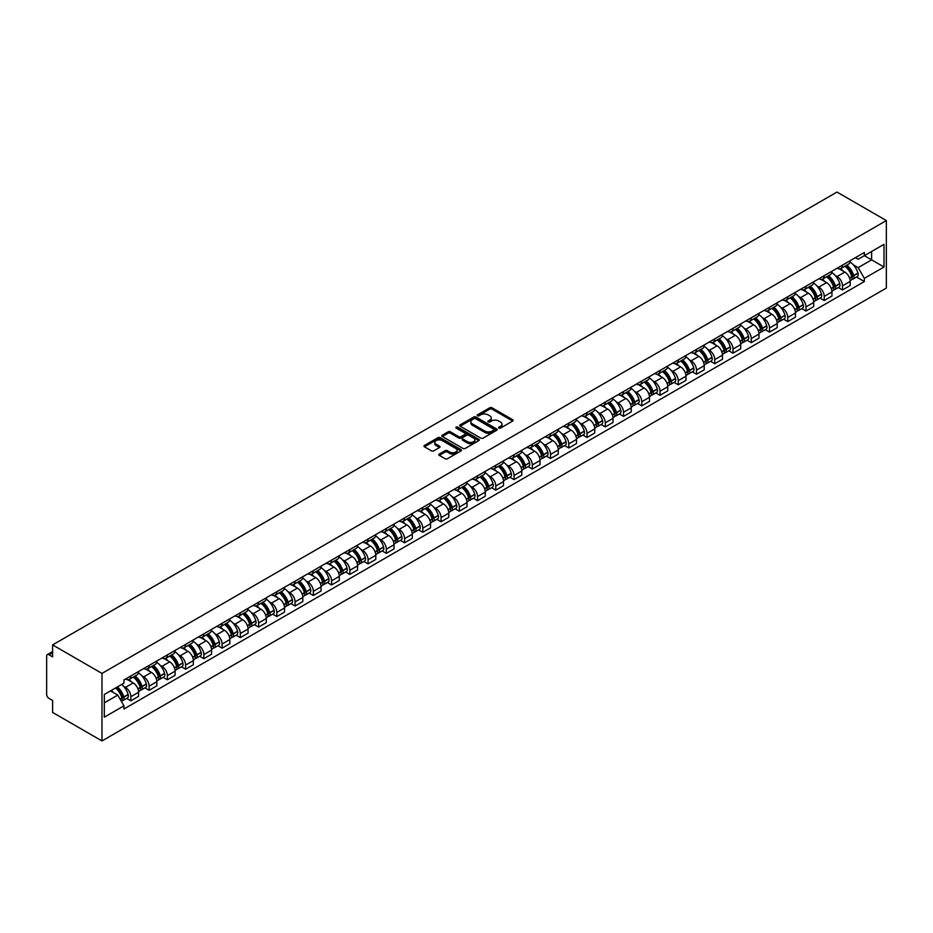 <?xml version="1.0" encoding="UTF-8"?>
<svg xmlns="http://www.w3.org/2000/svg" width="933" height="933" viewBox="0 0 933 933"><rect width="100%" height="100%" fill="white"/><g stroke="black" fill="none" stroke-linecap="round" stroke-linejoin="round"><path stroke-width="1.4" d="M498.875 428.095A1.131 0.653 0 0 0 500.485 428.095L512.683 421.051A1.621 0.933 0 0 0 513.15 420.386A1.621 0.933 0 0 0 512.683 419.722L492.018 407.791A1.621 0.933 0 0 0 489.72 407.791L477.521 414.835A1.131 0.653 0 0 0 479.13 415.768L480.705 414.858A5.201 2.997 0 0 1 488.052 414.858L489.778 415.85A5.201 2.997 0 0 1 491.294 417.972A5.201 2.997 0 0 1 489.778 420.095L488.192 421.005A1.131 0.653 0 0 0 489.802 421.926L491.388 421.016A5.201 2.997 0 0 1 498.735 421.016L500.45 422.008A5.201 2.997 0 0 1 501.977 424.13A5.201 2.997 0 0 1 500.45 426.253L498.875 427.162A1.131 0.653 0 0 0 498.875 428.095L498.875 427.162M439.315 454.056A1.621 0.933 0 0 0 438.837 454.721A1.621 0.933 0 0 0 439.315 455.386L445.111 458.733A1.621 0.933 0 0 0 447.408 458.733L460.96 450.919A1.621 0.933 0 0 0 461.438 450.254A1.621 0.933 0 0 0 460.96 449.589L440.294 437.659A1.621 0.933 0 0 0 437.997 437.659L424.445 445.473A1.621 0.933 0 0 0 423.979 446.137A1.621 0.933 0 0 0 424.445 446.802L431.454 450.849A1.621 0.933 0 0 0 433.752 450.849L439.548 447.502A1.621 0.933 0 0 0 440.026 446.837A1.621 0.933 0 0 0 439.548 446.172L436.073 444.166A4.338 2.507 0 0 1 434.801 442.394A4.338 2.507 0 0 1 437.484 440.084A4.338 2.507 0 0 1 442.219 440.621L455.817 448.481A4.338 2.507 0 0 1 457.088 450.254A4.338 2.507 0 0 1 454.406 452.563A4.338 2.507 0 0 1 449.683 452.027L447.408 450.709A1.621 0.933 0 0 0 445.111 450.709L439.315 454.056L439.315 455.386M101.977 673.416L52.61 644.913L836.994 192.058L886.35 220.561L101.977 673.416L101.977 740.942L886.35 288.087L886.35 220.561M480.822 438.125A1.621 0.933 0 0 0 483.119 438.125L496.659 430.3A1.621 0.933 0 0 0 497.137 429.635A1.621 0.933 0 0 0 496.659 428.97L475.993 417.039A1.621 0.933 0 0 0 473.707 417.039L460.156 424.865A1.621 0.933 0 0 0 459.677 425.53A1.621 0.933 0 0 0 460.156 426.194L480.822 438.125M456.645 428.34A1.131 0.653 0 0 1 457.8 428.504L478.792 440.621L465.264 448.423A1.621 0.933 0 0 1 462.966 448.423L442.3 436.492L442.3 435.175A1.621 0.933 0 0 0 441.822 435.828A1.621 0.933 0 0 0 442.3 436.492M442.3 435.175L448.097 431.827A1.621 0.933 0 0 1 450.394 431.827L458.779 436.667A1.621 0.933 0 0 0 461.077 436.667L464.914 434.44A1.621 0.933 0 0 0 465.392 433.775A1.621 0.933 0 0 0 464.914 433.11L456.19 428.084A1.131 0.653 0 0 1 457.8 427.151L478.816 439.28A1.621 0.933 0 0 1 479.282 439.944A1.621 0.933 0 0 1 478.816 440.609L478.816 439.28M52.61 644.913L52.61 656.867L48.994 654.768A3.312 1.913 -120 0 0 47.338 654.604A3.312 1.913 -120 0 0 46.65 656.121L46.65 694.35A3.312 1.913 -120 0 0 48.994 698.397L52.61 700.496L52.61 712.439L101.977 740.942M842.487 265.124A7.604 4.397 60 0 1 840.913 268.541L848.633 264.086A7.604 4.397 -120 0 0 850.208 260.669M835.163 275.41L837.111 276.541A7.604 4.397 60 0 1 842.487 285.86L850.208 281.404A7.604 4.397 -120 0 0 844.832 272.086L839.303 268.891M850.208 281.404L850.208 285.521L842.487 289.976L838.3 287.562M840.913 268.541A7.604 4.397 60 0 1 837.169 268.203M842.487 285.86L842.487 289.976M824.236 275.667A7.604 4.397 60 0 1 822.661 279.072L830.382 274.617A7.604 4.397 -120 0 0 831.956 271.2M820.06 298.094L824.236 300.508L831.956 296.053L831.956 291.936A7.604 4.397 -120 0 0 826.58 282.617L821.052 279.422M822.661 279.072A7.604 4.397 60 0 1 818.917 278.734M816.911 285.953L818.859 287.072A7.604 4.397 60 0 1 824.236 296.391L824.236 300.508M805.995 286.198A7.604 4.397 60 0 1 804.421 289.615L812.142 285.16A7.604 4.397 -120 0 0 813.716 281.743M801.809 308.625L805.995 311.051L813.716 306.595L813.716 302.467A7.604 4.397 -120 0 0 808.328 293.149L802.812 289.965M804.421 289.615A7.604 4.397 60 0 1 800.677 289.265M798.671 296.484L800.619 297.604A7.604 4.397 60 0 1 805.995 306.922L805.995 311.051M787.744 296.729A7.604 4.397 60 0 1 786.169 300.146L793.89 295.691A7.604 4.397 -120 0 0 795.464 292.274M783.557 319.168L787.744 321.582L795.464 317.127L795.464 313.01A7.604 4.397 -120 0 0 790.088 303.691L784.56 300.496M786.169 300.146A7.604 4.397 60 0 1 782.425 299.808M780.42 307.015L782.367 308.147A7.604 4.397 60 0 1 787.744 317.465L787.744 321.582M769.503 307.26A7.604 4.397 60 0 1 767.929 310.677L775.65 306.222A7.604 4.397 -120 0 0 777.224 302.805M765.317 329.699L769.503 332.113L777.224 327.658L777.224 323.541A7.604 4.397 -120 0 0 771.836 314.223L766.32 311.027M767.929 310.677A7.604 4.397 60 0 1 764.174 310.339M762.179 317.558L764.115 318.678A7.604 4.397 60 0 1 769.503 327.996L769.503 332.113M751.252 317.803A7.604 4.397 60 0 1 749.677 321.22L757.398 316.754A7.604 4.397 -120 0 0 758.972 313.348M747.065 340.23L751.252 342.656L758.972 338.189L758.972 334.072A7.604 4.397 -120 0 0 753.596 324.754L748.068 321.57M749.677 321.22A7.604 4.397 60 0 1 745.933 320.87M743.928 328.089L745.875 329.209A7.604 4.397 60 0 1 751.252 338.527L751.252 342.656M733.011 328.334A7.604 4.397 60 0 1 731.437 331.751L739.146 327.296A7.604 4.397 -120 0 0 740.732 323.879M728.825 350.773L733.011 353.187L740.732 348.732L740.732 344.604A7.604 4.397 -120 0 0 735.344 335.285L729.816 332.101M731.437 331.751A7.604 4.397 60 0 1 727.682 331.402M725.676 338.621L727.623 339.752A7.604 4.397 60 0 1 733.011 349.07L733.011 353.187M714.76 338.866A7.604 4.397 60 0 1 713.185 342.283L720.906 337.828A7.604 4.397 -120 0 0 722.48 334.411M710.573 361.304L714.76 363.718L722.48 359.263L722.48 355.146A7.604 4.397 -120 0 0 717.104 345.828L711.576 342.633M713.185 342.283A7.604 4.397 60 0 1 709.442 341.945M707.436 349.152L709.383 350.283A7.604 4.397 60 0 1 714.76 359.602L714.76 363.718M696.508 349.409A7.604 4.397 60 0 1 694.933 352.814L702.654 348.359A7.604 4.397 -120 0 0 704.228 344.942M692.333 371.835L696.519 374.25L704.228 369.795L704.228 365.678A7.604 4.397 -120 0 0 698.852 356.359L693.324 353.164M694.933 352.814A7.604 4.397 60 0 1 691.19 352.476M689.184 359.695L691.131 360.814A7.604 4.397 60 0 1 696.519 370.133L696.519 374.25M678.268 359.94A7.604 4.397 60 0 1 676.693 363.357L684.414 358.902A7.604 4.397 -120 0 0 685.988 355.485M674.081 382.367L678.268 384.793L685.988 380.337L685.988 376.209A7.604 4.397 -120 0 0 680.612 366.891L675.084 363.707M676.693 363.357A7.604 4.397 60 0 1 672.95 363.007M670.944 370.226L672.891 371.346A7.604 4.397 60 0 1 678.268 380.664L678.268 384.793M660.016 370.471A7.604 4.397 60 0 1 658.441 373.888L666.162 369.433A7.604 4.397 -120 0 0 667.736 366.016M655.829 392.91L660.016 395.324L667.736 390.869L667.736 386.752A7.604 4.397 -120 0 0 662.36 377.433L656.832 374.238M658.441 373.888A7.604 4.397 60 0 1 654.698 373.55M652.692 380.757L654.639 381.889A7.604 4.397 60 0 1 660.016 391.207L660.016 395.324M641.776 381.002A7.604 4.397 60 0 1 640.201 384.419L647.922 379.964A7.604 4.397 -120 0 0 649.496 376.547M637.589 403.441L641.776 405.855L649.496 401.4L649.496 397.283A7.604 4.397 -120 0 0 644.108 387.965L638.592 384.769M640.201 384.419A7.604 4.397 60 0 1 636.458 384.081M634.452 391.3L636.388 392.42A7.604 4.397 60 0 1 641.776 401.738L641.776 405.855M623.524 391.545A7.604 4.397 60 0 1 621.949 394.962L629.67 390.495A7.604 4.397 -120 0 0 631.244 387.09M619.337 413.972L623.524 416.398L631.244 411.931L631.244 407.814A7.604 4.397 -120 0 0 625.868 398.496L620.34 395.312M621.949 394.962A7.604 4.397 60 0 1 618.206 394.612M616.2 401.831L618.147 402.951A7.604 4.397 60 0 1 623.524 412.269L623.524 416.398M605.284 402.076A7.604 4.397 60 0 1 603.709 405.493L611.43 401.038A7.604 4.397 -120 0 0 613.004 397.621M601.097 424.515L605.284 426.929L613.004 422.474L613.004 418.357A7.604 4.397 -120 0 0 607.616 409.027L602.1 405.843M603.709 405.493A7.604 4.397 60 0 1 599.954 405.144M597.948 412.363L599.896 413.494A7.604 4.397 60 0 1 605.284 422.812L605.284 426.929M587.032 412.608A7.604 4.397 60 0 1 585.457 416.025L593.178 411.57A7.604 4.397 -120 0 0 594.753 408.153M582.845 435.046L587.032 437.46L594.753 433.005L594.753 428.888A7.604 4.397 -120 0 0 589.376 419.57L583.848 416.375M585.457 416.025A7.604 4.397 60 0 1 581.714 415.686M579.708 422.906L581.656 424.025A7.604 4.397 60 0 1 587.032 433.344L587.032 437.46M568.792 423.15A7.604 4.397 60 0 1 567.206 426.556L574.926 422.101A7.604 4.397 -120 0 0 576.501 418.684M564.605 445.577L568.792 447.992L576.512 443.537L576.512 439.42A7.604 4.397 -120 0 0 571.124 430.101L565.596 426.906M567.206 426.556A7.604 4.397 60 0 1 563.462 426.218M561.456 433.437L563.404 434.556A7.604 4.397 60 0 1 568.792 443.875L568.792 447.992M550.54 433.682A7.604 4.397 60 0 1 548.966 437.099L556.686 432.644A7.604 4.397 -120 0 0 558.261 429.227M546.353 456.12L550.54 458.535L558.261 454.079L558.261 449.951A7.604 4.397 -120 0 0 552.884 440.633L547.356 437.449M548.966 437.099A7.604 4.397 60 0 1 545.222 436.749M543.216 443.968L545.164 445.088A7.604 4.397 60 0 1 550.54 454.418L550.54 458.535M532.288 444.213A7.604 4.397 60 0 1 530.714 447.63L538.434 443.175A7.604 4.397 -120 0 0 540.009 439.758M528.101 466.652L532.288 469.066L540.009 464.611L540.009 460.494A7.604 4.397 -120 0 0 534.632 451.175L529.104 447.98M530.714 447.63A7.604 4.397 60 0 1 526.97 447.292M524.964 454.499L526.912 455.631A7.604 4.397 60 0 1 532.288 464.949L532.288 469.066M514.048 454.744A7.604 4.397 60 0 1 512.474 458.161L520.194 453.706A7.604 4.397 -120 0 0 521.769 450.289M509.861 477.183L514.048 479.597L521.769 475.142L521.769 471.025A7.604 4.397 -120 0 0 516.381 461.707L510.864 458.511M512.474 458.161A7.604 4.397 60 0 1 508.73 457.823M506.724 465.042L508.672 466.162A7.604 4.397 60 0 1 514.048 475.48L514.048 479.597M495.796 465.287A7.604 4.397 60 0 1 494.222 468.704L501.942 464.237A7.604 4.397 -120 0 0 503.517 460.832M491.609 487.714L495.796 490.14L503.517 485.673L503.517 481.556A7.604 4.397 -120 0 0 498.14 472.238L492.612 469.054M494.222 468.704A7.604 4.397 60 0 1 490.478 468.354M488.472 475.573L490.42 476.693A7.604 4.397 60 0 1 495.796 486.011L495.796 490.14M477.556 475.818A7.604 4.397 60 0 1 475.982 479.235L483.702 474.78A7.604 4.397 -120 0 0 485.277 471.363M473.369 498.257L477.556 500.671L485.277 496.216L485.277 492.099A7.604 4.397 -120 0 0 479.889 482.769L474.372 479.585M475.982 479.235A7.604 4.397 60 0 1 472.226 478.886M470.232 486.105L472.168 487.236A7.604 4.397 60 0 1 477.556 496.554L477.556 500.671M459.304 486.35A7.604 4.397 60 0 1 457.73 489.767L465.45 485.312A7.604 4.397 -120 0 0 467.025 481.894M455.117 508.788L459.304 511.202L467.025 506.747L467.025 502.63A7.604 4.397 -120 0 0 461.648 493.312L456.12 490.117M457.73 489.767A7.604 4.397 60 0 1 453.986 489.428M451.98 496.648L453.928 497.767A7.604 4.397 60 0 1 459.304 507.086L459.304 511.202M441.064 496.892A7.604 4.397 60 0 1 439.49 500.31L447.199 495.843A7.604 4.397 -120 0 0 448.785 492.426M436.877 519.319L441.064 521.745L448.785 517.279L448.785 513.162A7.604 4.397 -120 0 0 443.397 503.843L437.869 500.659M439.49 500.31A7.604 4.397 60 0 1 435.734 499.96M433.728 507.179L435.676 508.298A7.604 4.397 60 0 1 441.064 517.617L441.064 521.745M422.812 507.424A7.604 4.397 60 0 1 421.238 510.841L428.958 506.386A7.604 4.397 -120 0 0 430.533 502.969M418.625 529.862L422.812 532.276L430.533 527.821L430.533 523.693A7.604 4.397 -120 0 0 425.156 514.375L419.628 511.191M421.238 510.841A7.604 4.397 60 0 1 417.494 510.491M415.488 517.71L417.436 518.841A7.604 4.397 60 0 1 422.812 528.16L422.812 532.276M404.56 517.955A7.604 4.397 60 0 1 402.986 521.372L410.707 516.917A7.604 4.397 -120 0 0 412.281 513.5M400.385 540.394L404.572 542.808L412.281 538.353L412.281 534.236A7.604 4.397 -120 0 0 406.905 524.917L401.377 521.722M402.986 521.372A7.604 4.397 60 0 1 399.242 521.034M397.236 528.241L399.184 529.373A7.604 4.397 60 0 1 404.572 538.691L404.572 542.808M386.32 528.498A7.604 4.397 60 0 1 384.746 531.903L392.466 527.448A7.604 4.397 -120 0 0 394.041 524.031M382.133 550.925L386.32 553.339L394.041 548.884L394.041 544.767A7.604 4.397 -120 0 0 388.664 535.449L383.136 532.253M384.746 531.903A7.604 4.397 60 0 1 381.002 531.565M378.996 538.784L380.944 539.904A7.604 4.397 60 0 1 386.32 549.222L386.32 553.339M368.069 539.029A7.604 4.397 60 0 1 366.494 542.446L374.215 537.991A7.604 4.397 -120 0 0 375.789 534.574M363.882 561.456L368.069 563.882L375.789 559.427L375.789 555.298A7.604 4.397 -120 0 0 370.413 545.98L364.885 542.796M366.494 542.446A7.604 4.397 60 0 1 362.75 542.096M360.744 549.315L362.692 550.435A7.604 4.397 60 0 1 368.069 559.753L368.069 563.882M349.828 549.56A7.604 4.397 60 0 1 348.254 552.977L355.974 548.522A7.604 4.397 -120 0 0 357.549 545.105M345.642 571.999L349.828 574.413L357.549 569.958L357.549 565.841A7.604 4.397 -120 0 0 352.161 556.523L346.644 553.327M348.254 552.977A7.604 4.397 60 0 1 344.51 552.639M342.504 559.847L344.44 560.978A7.604 4.397 60 0 1 349.828 570.296L349.828 574.413M331.577 560.092A7.604 4.397 60 0 1 330.002 563.509L337.723 559.054A7.604 4.397 -120 0 0 339.297 555.636M327.39 582.53L331.577 584.944L339.297 580.489L339.297 576.372A7.604 4.397 -120 0 0 333.921 567.054L328.393 563.859M330.002 563.509A7.604 4.397 60 0 1 326.258 563.17M324.252 570.39L326.2 571.509A7.604 4.397 60 0 1 331.577 580.827L331.577 584.944M313.336 570.634A7.604 4.397 60 0 1 311.762 574.052L319.471 569.585A7.604 4.397 -120 0 0 321.057 566.179M309.15 593.061L313.336 595.487L321.057 591.021L321.057 586.904A7.604 4.397 -120 0 0 315.669 577.585L310.141 574.401M311.762 574.052A7.604 4.397 60 0 1 308.007 573.702M306.001 580.921L307.948 582.04A7.604 4.397 60 0 1 313.336 591.359L313.336 595.487M295.085 581.166A7.604 4.397 60 0 1 293.51 584.583L301.231 580.128A7.604 4.397 -120 0 0 302.805 576.711M290.898 603.604L295.085 606.018L302.805 601.563L302.805 597.435A7.604 4.397 -120 0 0 297.429 588.117L291.901 584.933M293.51 584.583A7.604 4.397 60 0 1 289.766 584.233M287.761 591.452L289.708 592.583A7.604 4.397 60 0 1 295.085 601.902L295.085 606.018M276.844 591.697A7.604 4.397 60 0 1 275.258 595.114L282.979 590.659A7.604 4.397 -120 0 0 284.553 587.242M272.658 614.136L276.844 616.55L284.553 612.095L284.553 607.978A7.604 4.397 -120 0 0 279.177 598.659L273.649 595.464M275.258 595.114A7.604 4.397 60 0 1 271.515 594.776M269.509 601.983L271.456 603.115A7.604 4.397 60 0 1 276.844 612.433L276.844 616.55M258.593 602.24A7.604 4.397 60 0 1 257.018 605.645L264.739 601.19A7.604 4.397 -120 0 0 266.313 597.773M254.406 624.667L258.593 627.081L266.313 622.626L266.313 618.509A7.604 4.397 -120 0 0 260.937 609.191L255.409 605.995M257.018 605.645A7.604 4.397 60 0 1 253.275 605.307M251.269 612.526L253.216 613.646A7.604 4.397 60 0 1 258.593 622.964L258.593 627.081M240.341 612.771A7.604 4.397 60 0 1 238.766 616.188L246.487 611.733A7.604 4.397 -120 0 0 248.061 608.316M236.154 635.198L240.341 637.624L248.061 633.169L248.061 629.04A7.604 4.397 -120 0 0 242.685 619.722L237.157 616.538M238.766 616.188A7.604 4.397 60 0 1 235.023 615.838M233.017 623.057L234.964 624.177A7.604 4.397 60 0 1 240.341 633.507L240.341 637.624M222.101 623.302A7.604 4.397 60 0 1 220.526 626.719L228.247 622.264A7.604 4.397 -120 0 0 229.821 618.847M217.914 645.741L222.101 648.155L229.821 643.7L229.821 639.583A7.604 4.397 -120 0 0 224.433 630.265L218.917 627.069M220.526 626.719A7.604 4.397 60 0 1 216.783 626.381M214.777 633.589L216.724 634.72A7.604 4.397 60 0 1 222.101 644.038L222.101 648.155M203.849 633.834A7.604 4.397 60 0 1 202.274 637.251L209.995 632.796A7.604 4.397 -120 0 0 211.569 629.378M199.662 656.272L203.849 658.686L211.569 654.231L211.569 650.114A7.604 4.397 -120 0 0 206.193 640.796L200.665 637.601M202.274 637.251A7.604 4.397 60 0 1 198.531 636.912M196.525 644.132L198.472 645.251A7.604 4.397 60 0 1 203.849 654.569L203.849 658.686M185.609 644.376A7.604 4.397 60 0 1 184.034 647.794L191.755 643.327A7.604 4.397 -120 0 0 193.329 639.921M181.422 666.803L185.609 669.229L193.329 664.763L193.329 660.646A7.604 4.397 -120 0 0 187.941 651.327L182.425 648.143M184.034 647.794A7.604 4.397 60 0 1 180.279 647.444M178.285 654.663L180.221 655.782A7.604 4.397 60 0 1 185.609 665.101L185.609 669.229M167.357 654.908A7.604 4.397 60 0 1 165.782 658.325L173.503 653.87A7.604 4.397 -120 0 0 175.077 650.453M163.17 677.346L167.357 679.76L175.077 675.305L175.077 671.189A7.604 4.397 -120 0 0 169.701 661.859L164.173 658.675M165.782 658.325A7.604 4.397 60 0 1 162.039 657.975M160.033 665.194L161.98 666.325A7.604 4.397 60 0 1 167.357 675.644L167.357 679.76M149.117 665.439A7.604 4.397 60 0 1 147.531 668.856L155.251 664.401A7.604 4.397 -120 0 0 156.837 660.984M144.93 687.878L149.117 690.292L156.837 685.837L156.837 681.72A7.604 4.397 -120 0 0 151.449 672.401L145.921 669.206M147.531 668.856A7.604 4.397 60 0 1 143.787 668.518M141.781 675.737L143.729 676.857A7.604 4.397 60 0 1 149.117 686.175L149.117 690.292M130.865 675.982A7.604 4.397 60 0 1 129.29 679.387L137.011 674.932A7.604 4.397 -120 0 0 138.585 671.515M126.678 698.409L130.865 700.823L138.585 696.368L138.585 692.251A7.604 4.397 -120 0 0 133.209 682.933L127.681 679.737M129.29 679.387A7.604 4.397 60 0 1 125.547 679.049M123.541 686.268L125.488 687.388A7.604 4.397 60 0 1 130.865 696.706L130.865 700.823M855.409 257.66L858.162 259.246L884.006 244.329L871.609 251.49L871.609 259.864L858.162 267.619L853.403 264.879M104.309 702.852L117.768 695.085L123.961 705.826L104.309 717.174L104.309 694.479L123.961 683.131L123.961 679.959L864.366 252.493L864.366 255.677L884.006 267.013L864.366 278.361L858.162 267.619M884.006 244.329L884.006 267.013M123.961 705.826L123.961 708.998L864.366 281.533L864.366 278.361M117.768 695.085L110.514 690.898M856.552 277.031L864.366 281.533M499.33 428.259L500.45 427.606A5.201 2.997 0 0 0 501.977 425.483L501.977 424.13M491.294 417.972L491.294 419.325A5.201 2.997 0 0 1 489.778 421.436L488.647 422.089M512.683 419.722L512.683 421.051L492.018 409.144A1.621 0.933 0 0 0 489.72 409.144L477.976 415.931M496.659 428.97L496.659 430.3L475.993 418.392A1.621 0.933 0 0 0 473.707 418.392L460.179 426.206M493.79 430.101A1.131 0.653 0 0 0 493.79 429.168L475.655 418.695A1.131 0.653 0 0 0 474.046 418.695L472.378 419.663A5.201 2.997 0 0 0 470.862 421.786A5.201 2.997 0 0 0 472.378 423.897L484.787 431.058A5.201 2.997 0 0 0 492.134 431.058L493.79 430.101L493.79 431.454A1.131 0.653 0 0 0 494.128 430.988L494.128 429.635M470.862 421.786L470.862 423.127A5.201 2.997 0 0 0 472.378 425.25L472.378 423.897M493.79 431.454L492.134 432.411A5.201 2.997 0 0 1 484.787 432.411L472.378 425.25M442.324 436.504L448.097 433.169L448.097 431.827M465.392 433.775L465.392 435.128A1.621 0.933 0 0 1 464.914 435.793L461.077 438.009A1.621 0.933 0 0 1 458.779 438.009L450.394 433.169A1.621 0.933 0 0 0 448.097 433.169M467.468 441.682A4.338 2.507 0 0 0 472.203 442.23A4.338 2.507 0 0 0 474.885 439.909A4.338 2.507 0 0 0 473.614 438.137L468.821 435.373A1.621 0.933 0 0 0 466.523 435.373L462.675 437.589A1.621 0.933 0 0 0 462.208 438.253A1.621 0.933 0 0 0 462.675 438.918L467.468 441.682L467.468 443.035A4.338 2.507 0 0 0 472.203 443.572A4.338 2.507 0 0 0 474.885 441.262L474.885 439.909M462.208 438.253L462.208 439.606A1.621 0.933 0 0 0 462.675 440.271L462.675 438.918M467.468 443.035L462.675 440.271M457.088 450.254L457.088 451.595A4.338 2.507 0 0 1 454.406 453.916A4.338 2.507 0 0 1 449.683 453.38L447.408 452.062A1.621 0.933 0 0 0 445.111 452.062L439.338 455.397M434.801 442.394L434.801 443.746A4.338 2.507 0 0 0 436.073 445.519L436.073 444.166M439.525 447.513L436.073 445.519M460.96 449.589L460.96 450.919L440.294 439.011A1.621 0.933 0 0 0 437.997 439.011L424.468 446.814L424.445 445.473M845.356 265.975A10.426 6.018 60 0 1 845.415 265.998A10.426 6.018 60 0 1 852.272 275.352L852.33 275.573A2.029 1.166 60 0 1 852.016 277.159A2.029 1.166 60 0 1 851.969 277.183M844.901 266.232A12.572 7.254 60 0 1 851.817 276.611L851.876 276.821A4.175 2.414 60 0 1 851.211 280.11L850.173 280.705M851.934 279.177A4.175 2.414 -120 0 0 853.089 279.025A4.175 2.414 -120 0 0 853.742 275.748L853.683 275.527A12.572 7.254 -120 0 0 846.779 265.159M850.045 262.01A12.572 7.254 60 0 1 857.952 273.066L858.01 273.276A4.175 2.414 60 0 1 857.357 276.565L853.089 279.025M840.621 268.692A12.572 7.254 60 0 1 843.245 271.165M849.357 271.188L850.954 272.109M827.116 276.506A10.426 6.018 60 0 1 827.163 276.541A10.426 6.018 60 0 1 834.02 285.895L834.079 286.104A2.029 1.166 60 0 1 833.764 287.702A2.029 1.166 60 0 1 833.717 287.726M826.661 276.774A12.572 7.254 60 0 1 833.566 287.142L833.624 287.364A4.175 2.414 60 0 1 832.971 290.641L831.933 291.236M833.682 289.72A4.175 2.414 -120 0 0 834.837 289.557A4.175 2.414 -120 0 0 835.501 286.279L835.432 286.069A12.572 7.254 -120 0 0 828.527 275.69M831.804 272.541A12.572 7.254 60 0 1 839.712 283.597L839.77 283.819A4.175 2.414 60 0 1 839.105 287.096L834.837 289.557M822.37 279.224A12.572 7.254 60 0 1 824.994 281.696M831.105 281.719L832.714 282.641M808.864 287.049A10.426 6.018 60 0 1 808.923 287.072A10.426 6.018 60 0 1 815.78 296.426L815.839 296.636A2.029 1.166 60 0 1 815.512 298.233A2.029 1.166 60 0 1 815.465 298.257M808.41 287.306A12.572 7.254 60 0 1 815.314 297.674L815.384 297.895A4.175 2.414 60 0 1 814.719 301.172L813.681 301.779M815.43 300.251A4.175 2.414 -120 0 0 816.597 300.099A4.175 2.414 -120 0 0 817.25 296.811L817.191 296.601A12.572 7.254 -120 0 0 810.287 286.221M813.553 283.072A12.572 7.254 60 0 1 821.46 294.128L821.518 294.35A4.175 2.414 60 0 1 820.865 297.627L816.597 300.099M804.118 289.755A12.572 7.254 60 0 1 806.753 292.239M812.865 292.251L814.462 293.184M790.624 297.58A10.426 6.018 60 0 1 790.671 297.604A10.426 6.018 60 0 1 797.528 306.957L797.587 307.179A2.029 1.166 60 0 1 797.272 308.765A2.029 1.166 60 0 1 797.225 308.788M790.158 297.837A12.572 7.254 60 0 1 797.074 308.217L797.132 308.426A4.175 2.414 60 0 1 796.479 311.704L795.441 312.31M797.19 310.782A4.175 2.414 -120 0 0 798.345 310.631A4.175 2.414 -120 0 0 799.01 307.354L798.94 307.132A12.572 7.254 -120 0 0 792.035 296.764M795.313 293.603A12.572 7.254 60 0 1 803.208 304.671L803.278 304.881A4.175 2.414 60 0 1 802.613 308.158L798.345 310.631M785.878 300.298A12.572 7.254 60 0 1 788.502 302.77M794.613 302.782L796.211 303.715M772.372 308.112A10.426 6.018 60 0 1 772.431 308.147A10.426 6.018 60 0 1 779.277 317.5L779.347 317.71A2.029 1.166 60 0 1 779.02 319.296A2.029 1.166 60 0 1 778.973 319.331M771.918 308.38A12.572 7.254 60 0 1 778.822 318.748L778.892 318.969A4.175 2.414 60 0 1 778.227 322.247L777.189 322.841M778.938 321.325A4.175 2.414 -120 0 0 780.093 321.162A4.175 2.414 -120 0 0 780.758 317.885L780.699 317.663A12.572 7.254 -120 0 0 773.784 307.295M777.061 304.146A12.572 7.254 60 0 1 784.968 315.202L785.026 315.424A4.175 2.414 60 0 1 784.373 318.701L780.093 321.162M767.626 310.829A12.572 7.254 60 0 1 770.25 313.301M776.361 313.325L777.97 314.246M754.121 318.643A10.426 6.018 60 0 1 754.179 318.678A10.426 6.018 60 0 1 761.036 328.031L761.095 328.241A2.029 1.166 60 0 1 760.78 329.839A2.029 1.166 60 0 1 760.733 329.862M753.666 318.911A12.572 7.254 60 0 1 760.582 329.279L760.64 329.501A4.175 2.414 60 0 1 759.975 332.778L758.937 333.373M760.698 331.856A4.175 2.414 -120 0 0 761.853 331.693A4.175 2.414 -120 0 0 762.506 328.416L762.448 328.206A12.572 7.254 -120 0 0 755.543 317.826M758.821 314.678A12.572 7.254 60 0 1 766.716 325.734L766.786 325.955A4.175 2.414 60 0 1 766.121 329.232L761.853 331.693M749.386 321.36A12.572 7.254 60 0 1 752.01 323.844M758.121 323.856L759.719 324.777M735.88 329.186A10.426 6.018 60 0 1 735.927 329.209A10.426 6.018 60 0 1 742.785 338.562L742.855 338.784A2.029 1.166 60 0 1 742.528 340.37A2.029 1.166 60 0 1 742.481 340.393M735.426 329.442A12.572 7.254 60 0 1 742.33 339.822L742.388 340.032A4.175 2.414 60 0 1 741.735 343.309L740.697 343.915M742.446 342.388A4.175 2.414 -120 0 0 743.601 342.236A4.175 2.414 -120 0 0 744.266 338.959L744.207 338.737A12.572 7.254 -120 0 0 737.292 328.369M740.569 325.209A12.572 7.254 60 0 1 748.476 336.277L748.534 336.486A4.175 2.414 60 0 1 747.869 339.764L743.601 342.236M731.134 331.891A12.572 7.254 60 0 1 733.758 334.376M739.869 334.387L741.478 335.32M717.629 339.717A10.426 6.018 60 0 1 717.687 339.752A10.426 6.018 60 0 1 724.544 349.094L724.603 349.315A2.029 1.166 60 0 1 724.288 350.901A2.029 1.166 60 0 1 724.241 350.925M717.174 339.985A12.572 7.254 60 0 1 724.09 350.353L724.148 350.563A4.175 2.414 60 0 1 723.483 353.852L722.445 354.447M724.206 352.919A4.175 2.414 -120 0 0 725.361 352.767A4.175 2.414 -120 0 0 726.014 349.49L725.956 349.269A12.572 7.254 -120 0 0 719.051 338.901M722.317 335.752A12.572 7.254 60 0 1 730.224 346.808L730.282 347.018A4.175 2.414 60 0 1 729.629 350.307L725.361 352.767M712.894 342.434A12.572 7.254 60 0 1 715.518 344.907M721.629 344.93L723.227 345.851M699.388 350.248A10.426 6.018 60 0 1 699.435 350.283A10.426 6.018 60 0 1 706.293 359.637L706.351 359.846A2.029 1.166 60 0 1 706.036 361.444A2.029 1.166 60 0 1 705.989 361.468M698.934 350.516A12.572 7.254 60 0 1 705.838 360.884L705.896 361.106A4.175 2.414 60 0 1 705.243 364.383L704.205 364.978M705.954 363.462A4.175 2.414 -120 0 0 707.109 363.299A4.175 2.414 -120 0 0 707.774 360.021L707.715 359.811A12.572 7.254 -120 0 0 700.8 349.432M704.077 346.283A12.572 7.254 60 0 1 711.984 357.339L712.042 357.561A4.175 2.414 60 0 1 711.378 360.838L707.109 363.299M694.642 352.966A12.572 7.254 60 0 1 697.266 355.438M703.377 355.461L704.986 356.383M681.137 360.791A10.426 6.018 60 0 1 681.195 360.814A10.426 6.018 60 0 1 688.053 370.168L688.111 370.378A2.029 1.166 60 0 1 687.784 371.975A2.029 1.166 60 0 1 687.749 371.999M680.682 361.048A12.572 7.254 60 0 1 687.586 371.427L687.656 371.637A4.175 2.414 60 0 1 686.991 374.914L685.953 375.521M687.703 373.993A4.175 2.414 -120 0 0 688.869 373.841A4.175 2.414 -120 0 0 689.522 370.553L689.464 370.343A12.572 7.254 -120 0 0 682.559 359.963M685.825 356.814A12.572 7.254 60 0 1 693.732 367.882L693.79 368.092A4.175 2.414 60 0 1 693.137 371.369L688.869 373.841M676.39 363.497A12.572 7.254 60 0 1 679.026 365.981M685.137 365.993L686.735 366.926M662.896 371.322A10.426 6.018 60 0 1 662.943 371.346A10.426 6.018 60 0 1 669.801 380.699L669.859 380.921A2.029 1.166 60 0 1 669.544 382.507A2.029 1.166 60 0 1 669.497 382.53M662.442 371.579A12.572 7.254 60 0 1 669.346 381.959L669.404 382.168A4.175 2.414 60 0 1 668.751 385.457L667.713 386.052M669.462 384.524A4.175 2.414 -120 0 0 670.617 384.373A4.175 2.414 -120 0 0 671.282 381.096L671.212 380.874A12.572 7.254 -120 0 0 664.308 370.506M667.585 367.357A12.572 7.254 60 0 1 675.48 378.413L675.55 378.623A4.175 2.414 60 0 1 674.886 381.912L670.617 384.373M658.15 374.04A12.572 7.254 60 0 1 660.774 376.512M666.885 376.535L668.495 377.457M644.645 381.854A10.426 6.018 60 0 1 644.703 381.889A10.426 6.018 60 0 1 651.561 391.242L651.619 391.452A2.029 1.166 60 0 1 651.292 393.038A2.029 1.166 60 0 1 651.246 393.073M644.19 382.122A12.572 7.254 60 0 1 651.094 392.49L651.164 392.711A4.175 2.414 60 0 1 650.499 395.989L649.461 396.583M651.211 395.067A4.175 2.414 -120 0 0 652.377 394.904A4.175 2.414 -120 0 0 653.03 391.627L652.972 391.405A12.572 7.254 -120 0 0 646.056 381.037M649.333 377.888A12.572 7.254 60 0 1 657.24 388.944L657.298 389.166A4.175 2.414 60 0 1 656.645 392.443L652.377 394.904M639.898 384.571A12.572 7.254 60 0 1 642.522 387.043M648.645 387.067L650.243 387.988M626.393 392.385A10.426 6.018 60 0 1 626.451 392.42A10.426 6.018 60 0 1 633.309 401.773L633.367 401.983A2.029 1.166 60 0 1 633.052 403.581A2.029 1.166 60 0 1 633.006 403.604M625.938 392.653A12.572 7.254 60 0 1 632.854 403.021L632.912 403.243A4.175 2.414 60 0 1 632.247 406.52L631.209 407.126M632.971 405.598A4.175 2.414 -120 0 0 634.125 405.435A4.175 2.414 -120 0 0 634.79 402.158L634.72 401.948A12.572 7.254 -120 0 0 627.816 391.568M631.093 388.42A12.572 7.254 60 0 1 638.988 399.476L639.058 399.697A4.175 2.414 60 0 1 638.394 402.974L634.125 405.435M621.658 395.102A12.572 7.254 60 0 1 624.282 397.586M630.393 397.598L631.991 398.519M608.153 402.928A10.426 6.018 60 0 1 608.199 402.951A10.426 6.018 60 0 1 615.057 412.304L615.127 412.526A2.029 1.166 60 0 1 614.8 414.112A2.029 1.166 60 0 1 614.754 414.135M607.698 403.184A12.572 7.254 60 0 1 614.602 413.564L614.672 413.774A4.175 2.414 60 0 1 614.007 417.051L612.969 417.657M614.719 416.13A4.175 2.414 -120 0 0 615.873 415.978A4.175 2.414 -120 0 0 616.538 412.701L616.48 412.479A12.572 7.254 -120 0 0 609.564 402.111M612.841 398.951A12.572 7.254 60 0 1 620.748 410.019L620.807 410.228A4.175 2.414 60 0 1 620.142 413.506L615.873 415.978M603.406 405.633A12.572 7.254 60 0 1 606.03 408.118M612.141 408.129L613.751 409.062M589.901 413.459A10.426 6.018 60 0 1 589.959 413.494A10.426 6.018 60 0 1 596.817 422.836L596.875 423.057A2.029 1.166 60 0 1 596.56 424.643A2.029 1.166 60 0 1 596.514 424.667M589.446 413.727A12.572 7.254 60 0 1 596.362 424.095L596.42 424.317A4.175 2.414 60 0 1 595.755 427.594L594.718 428.189M596.479 426.673A4.175 2.414 -120 0 0 597.633 426.509A4.175 2.414 -120 0 0 598.286 423.232L598.228 423.011A12.572 7.254 -120 0 0 591.324 412.643M594.601 409.494A12.572 7.254 60 0 1 602.496 420.55L602.555 420.771A4.175 2.414 60 0 1 601.902 424.049L597.633 426.509M585.166 416.176A12.572 7.254 60 0 1 587.79 418.649M593.901 418.672L595.499 419.593M571.661 423.99A10.426 6.018 60 0 1 571.707 424.025A10.426 6.018 60 0 1 578.565 433.379L578.635 433.588A2.029 1.166 60 0 1 578.308 435.186A2.029 1.166 60 0 1 578.262 435.21M571.206 424.258A12.572 7.254 60 0 1 578.11 434.626L578.168 434.848A4.175 2.414 60 0 1 577.515 438.125L576.477 438.72M578.227 437.204A4.175 2.414 -120 0 0 579.381 437.041A4.175 2.414 -120 0 0 580.046 433.763L579.988 433.553A12.572 7.254 -120 0 0 573.072 423.174M576.349 420.025A12.572 7.254 60 0 1 584.256 431.081L584.315 431.303A4.175 2.414 60 0 1 583.65 434.58L579.381 437.041M566.914 426.708A12.572 7.254 60 0 1 569.538 429.192M575.649 429.203L577.259 430.125M553.409 434.533A10.426 6.018 60 0 1 553.467 434.556A10.426 6.018 60 0 1 560.325 443.91L560.383 444.131A2.029 1.166 60 0 1 560.068 445.717A2.029 1.166 60 0 1 560.022 445.741M552.954 434.79A12.572 7.254 60 0 1 559.87 445.169L559.928 445.379A4.175 2.414 60 0 1 559.264 448.656L558.226 449.263M559.975 447.735A4.175 2.414 -120 0 0 561.141 447.583A4.175 2.414 -120 0 0 561.794 444.295L561.736 444.085A12.572 7.254 -120 0 0 554.832 433.717M558.097 430.556A12.572 7.254 60 0 1 566.004 441.624L566.063 441.834A4.175 2.414 60 0 1 565.41 445.111L561.141 447.583M548.674 437.239A12.572 7.254 60 0 1 551.298 439.723M557.409 439.735L559.007 440.668M535.169 445.064A10.426 6.018 60 0 1 535.215 445.088A10.426 6.018 60 0 1 542.073 454.441L542.131 454.663A2.029 1.166 60 0 1 541.816 456.249A2.029 1.166 60 0 1 541.77 456.272M534.714 445.321A12.572 7.254 60 0 1 541.618 455.701L541.676 455.91A4.175 2.414 60 0 1 541.023 459.199L539.985 459.794M541.735 458.266A4.175 2.414 -120 0 0 542.889 458.115A4.175 2.414 -120 0 0 543.554 454.837L543.484 454.616A12.572 7.254 -120 0 0 536.58 444.248M539.857 441.099A12.572 7.254 60 0 1 547.764 452.155L547.823 452.365A4.175 2.414 60 0 1 547.158 455.654L542.889 458.115M530.422 447.782A12.572 7.254 60 0 1 533.046 450.254M539.157 450.277L540.767 451.199M516.917 455.596A10.426 6.018 60 0 1 516.975 455.631A10.426 6.018 60 0 1 523.833 464.984L523.891 465.194A2.029 1.166 60 0 1 523.565 466.792A2.029 1.166 60 0 1 523.518 466.815M516.462 455.864A12.572 7.254 60 0 1 523.366 466.232L523.436 466.453A4.175 2.414 60 0 1 522.772 469.731L521.734 470.325M523.483 468.809A4.175 2.414 -120 0 0 524.649 468.646A4.175 2.414 -120 0 0 525.302 465.369L525.244 465.159A12.572 7.254 -120 0 0 518.34 454.779M521.605 451.63A12.572 7.254 60 0 1 529.512 462.686L529.571 462.908A4.175 2.414 60 0 1 528.918 466.185L524.649 468.646M512.17 458.313A12.572 7.254 60 0 1 514.794 460.785M520.917 460.809L522.515 461.73M498.677 466.127A10.426 6.018 60 0 1 498.723 466.162A10.426 6.018 60 0 1 505.581 475.515L505.639 475.725A2.029 1.166 60 0 1 505.324 477.323A2.029 1.166 60 0 1 505.278 477.346M498.21 466.395A12.572 7.254 60 0 1 505.126 476.763L505.185 476.985A4.175 2.414 60 0 1 504.531 480.262L503.493 480.868M505.243 479.34A4.175 2.414 -120 0 0 506.397 479.189A4.175 2.414 -120 0 0 507.062 475.9L506.992 475.69A12.572 7.254 -120 0 0 500.088 465.31M503.365 462.162A12.572 7.254 60 0 1 511.261 473.218L511.331 473.439A4.175 2.414 60 0 1 510.666 476.716L506.397 479.189M493.93 468.844A12.572 7.254 60 0 1 496.554 471.328M502.665 471.34L504.263 472.273M480.425 476.67A10.426 6.018 60 0 1 480.472 476.693A10.426 6.018 60 0 1 487.329 486.046L487.399 486.268A2.029 1.166 60 0 1 487.073 487.854A2.029 1.166 60 0 1 487.026 487.877M479.97 476.926A12.572 7.254 60 0 1 486.874 487.306L486.944 487.516A4.175 2.414 60 0 1 486.28 490.793L485.242 491.399M486.991 489.872A4.175 2.414 -120 0 0 488.146 489.72A4.175 2.414 -120 0 0 488.81 486.443L488.752 486.221A12.572 7.254 -120 0 0 481.836 475.853M485.113 472.693A12.572 7.254 60 0 1 493.021 483.761L493.079 483.97A4.175 2.414 60 0 1 492.426 487.248L488.146 489.72M475.678 479.375A12.572 7.254 60 0 1 478.302 481.86M484.414 481.871L486.023 482.804M462.173 487.201A10.426 6.018 60 0 1 462.232 487.236A10.426 6.018 60 0 1 469.089 496.578L469.147 496.799A2.029 1.166 60 0 1 468.832 498.385A2.029 1.166 60 0 1 468.786 498.409M461.718 487.469A12.572 7.254 60 0 1 468.634 497.837L468.693 498.059A4.175 2.414 60 0 1 468.028 501.336L466.99 501.931M468.751 500.415A4.175 2.414 -120 0 0 469.905 500.251A4.175 2.414 -120 0 0 470.559 496.974L470.5 496.753A12.572 7.254 -120 0 0 463.596 486.385M466.873 483.236A12.572 7.254 60 0 1 474.769 494.292L474.839 494.513A4.175 2.414 60 0 1 474.174 497.79L469.905 500.251M457.438 489.918A12.572 7.254 60 0 1 460.062 492.391M466.173 492.414L467.771 493.335M443.933 497.732A10.426 6.018 60 0 1 443.98 497.767A10.426 6.018 60 0 1 450.837 507.12L450.907 507.33A2.029 1.166 60 0 1 450.581 508.928A2.029 1.166 60 0 1 450.534 508.951M443.478 498A12.572 7.254 60 0 1 450.382 508.368L450.441 508.59A4.175 2.414 60 0 1 449.788 511.867L448.75 512.462M450.499 510.946A4.175 2.414 -120 0 0 451.654 510.783A4.175 2.414 -120 0 0 452.318 507.505L452.26 507.295A12.572 7.254 -120 0 0 445.344 496.916M448.621 493.767A12.572 7.254 60 0 1 456.529 504.823L456.587 505.045A4.175 2.414 60 0 1 455.922 508.322L451.654 510.783M439.186 500.45A12.572 7.254 60 0 1 441.81 502.934M447.922 502.945L449.531 503.867M425.681 508.275A10.426 6.018 60 0 1 425.74 508.298A10.426 6.018 60 0 1 432.597 517.652L432.655 517.873A2.029 1.166 60 0 1 432.341 519.459A2.029 1.166 60 0 1 432.294 519.483M425.226 508.532A12.572 7.254 60 0 1 432.142 518.911L432.201 519.121A4.175 2.414 60 0 1 431.536 522.398L430.498 523.005M432.259 521.477A4.175 2.414 -120 0 0 433.413 521.325A4.175 2.414 -120 0 0 434.067 518.037L434.008 517.827A12.572 7.254 -120 0 0 427.104 507.459M430.37 504.298A12.572 7.254 60 0 1 438.277 515.366L438.335 515.576A4.175 2.414 60 0 1 437.682 518.853L433.413 521.325M420.946 510.981A12.572 7.254 60 0 1 423.57 513.465M429.681 513.477L431.279 514.41M407.441 518.806A10.426 6.018 60 0 1 407.488 518.841A10.426 6.018 60 0 1 414.345 528.183L414.404 528.405A2.029 1.166 60 0 1 414.089 529.991A2.029 1.166 60 0 1 414.042 530.014M406.986 519.075A12.572 7.254 60 0 1 413.89 529.443L413.949 529.652A4.175 2.414 60 0 1 413.296 532.941L412.258 533.536M414.007 532.008A4.175 2.414 -120 0 0 415.162 531.857A4.175 2.414 -120 0 0 415.826 528.579L415.768 528.358A12.572 7.254 -120 0 0 408.852 517.99M412.129 514.841A12.572 7.254 60 0 1 420.037 525.897L420.095 526.107A4.175 2.414 60 0 1 419.43 529.396L415.162 531.857M402.694 521.524A12.572 7.254 60 0 1 405.319 523.996M411.43 524.019L413.039 524.941M389.189 529.338A10.426 6.018 60 0 1 389.248 529.373A10.426 6.018 60 0 1 396.105 538.726L396.163 538.936A2.029 1.166 60 0 1 395.837 540.534A2.029 1.166 60 0 1 395.802 540.557M388.734 529.606A12.572 7.254 60 0 1 395.639 539.974L395.709 540.195A4.175 2.414 60 0 1 395.044 543.472L394.006 544.067M395.755 542.551A4.175 2.414 -120 0 0 396.922 542.388A4.175 2.414 -120 0 0 397.575 539.111L397.516 538.901A12.572 7.254 -120 0 0 390.612 528.521M393.878 525.372A12.572 7.254 60 0 1 401.785 536.428L401.843 536.65A4.175 2.414 60 0 1 401.19 539.927L396.922 542.388M384.443 532.055A12.572 7.254 60 0 1 387.078 534.527M393.19 534.551L394.787 535.472M370.949 539.88A10.426 6.018 60 0 1 370.996 539.904A10.426 6.018 60 0 1 377.853 549.257L377.912 549.467A2.029 1.166 60 0 1 377.597 551.065A2.029 1.166 60 0 1 377.55 551.088M370.494 540.137A12.572 7.254 60 0 1 377.399 550.505L377.457 550.727A4.175 2.414 60 0 1 376.804 554.004L375.766 554.61M377.515 553.082A4.175 2.414 -120 0 0 378.67 552.931A4.175 2.414 -120 0 0 379.334 549.642L379.264 549.432A12.572 7.254 -120 0 0 372.36 539.052M375.637 535.904A12.572 7.254 60 0 1 383.533 546.96L383.603 547.181A4.175 2.414 60 0 1 382.938 550.458L378.67 552.931M366.202 542.586A12.572 7.254 60 0 1 368.827 545.07M374.938 545.082L376.547 546.015M352.697 550.412A10.426 6.018 60 0 1 352.756 550.435A10.426 6.018 60 0 1 359.602 559.788L359.671 560.01A2.029 1.166 60 0 1 359.345 561.596A2.029 1.166 60 0 1 359.298 561.619M352.242 550.668A12.572 7.254 60 0 1 359.147 561.048L359.217 561.258A4.175 2.414 60 0 1 358.552 564.547L357.514 565.141M359.263 563.614A4.175 2.414 -120 0 0 360.43 563.462A4.175 2.414 -120 0 0 361.083 560.185L361.024 559.963A12.572 7.254 -120 0 0 354.108 549.595M357.386 546.435A12.572 7.254 60 0 1 365.293 557.502L365.351 557.712A4.175 2.414 60 0 1 364.698 561.001L360.43 563.462M347.951 553.129A12.572 7.254 60 0 1 350.575 555.601M356.698 555.625L358.295 556.546M334.446 560.943A10.426 6.018 60 0 1 334.504 560.978A10.426 6.018 60 0 1 341.361 570.331L341.42 570.541A2.029 1.166 60 0 1 341.105 572.127A2.029 1.166 60 0 1 341.058 572.162M333.991 561.211A12.572 7.254 60 0 1 340.907 571.579L340.965 571.801A4.175 2.414 60 0 1 340.3 575.078L339.262 575.673M341.023 574.157A4.175 2.414 -120 0 0 342.178 573.993A4.175 2.414 -120 0 0 342.843 570.716L342.773 570.495A12.572 7.254 -120 0 0 335.868 560.127M339.146 556.978A12.572 7.254 60 0 1 347.041 568.034L347.111 568.255A4.175 2.414 60 0 1 346.446 571.532L342.178 573.993M329.711 563.66A12.572 7.254 60 0 1 332.335 566.133M338.446 566.156L340.044 567.077M316.205 571.474A10.426 6.018 60 0 1 316.252 571.509A10.426 6.018 60 0 1 323.11 580.862L323.18 581.072A2.029 1.166 60 0 1 322.853 582.67A2.029 1.166 60 0 1 322.806 582.693M315.751 571.742A12.572 7.254 60 0 1 322.655 582.11L322.713 582.332A4.175 2.414 60 0 1 322.06 585.609L321.022 586.204M322.771 584.688A4.175 2.414 -120 0 0 323.926 584.524A4.175 2.414 -120 0 0 324.591 581.247L324.532 581.037A12.572 7.254 -120 0 0 317.617 570.658M320.894 567.509A12.572 7.254 60 0 1 328.801 578.565L328.859 578.787A4.175 2.414 60 0 1 328.194 582.064L323.926 584.524M311.459 574.192A12.572 7.254 60 0 1 314.083 576.676M320.194 576.687L321.803 577.609M297.954 582.017A10.426 6.018 60 0 1 298.012 582.04A10.426 6.018 60 0 1 304.869 591.394L304.928 591.615A2.029 1.166 60 0 1 304.613 593.201A2.029 1.166 60 0 1 304.566 593.225M297.499 582.274A12.572 7.254 60 0 1 304.415 592.653L304.473 592.863A4.175 2.414 60 0 1 303.808 596.14L302.77 596.747M304.531 595.219A4.175 2.414 -120 0 0 305.686 595.067A4.175 2.414 -120 0 0 306.339 591.79L306.281 591.569A12.572 7.254 -120 0 0 299.376 581.201M302.654 578.04A12.572 7.254 60 0 1 310.549 589.108L310.607 589.318A4.175 2.414 60 0 1 309.954 592.595L305.686 595.067M293.219 584.723A12.572 7.254 60 0 1 295.843 587.207M301.954 587.219L303.552 588.152M279.713 592.548A10.426 6.018 60 0 1 279.76 592.583A10.426 6.018 60 0 1 286.618 601.925L286.688 602.147A2.029 1.166 60 0 1 286.361 603.733A2.029 1.166 60 0 1 286.314 603.756M279.259 592.817A12.572 7.254 60 0 1 286.163 603.185L286.221 603.394A4.175 2.414 60 0 1 285.568 606.683L284.53 607.278M286.279 605.75A4.175 2.414 -120 0 0 287.434 605.599A4.175 2.414 -120 0 0 288.099 602.321L288.04 602.1A12.572 7.254 -120 0 0 281.125 591.732M284.402 588.583A12.572 7.254 60 0 1 292.309 599.639L292.367 599.849A4.175 2.414 60 0 1 291.702 603.138L287.434 605.599M274.967 595.266A12.572 7.254 60 0 1 277.591 597.738M283.702 597.761L285.311 598.683M261.462 603.08A10.426 6.018 60 0 1 261.52 603.115A10.426 6.018 60 0 1 268.377 612.468L268.436 612.678A2.029 1.166 60 0 1 268.121 614.276A2.029 1.166 60 0 1 268.074 614.299M261.007 603.348A12.572 7.254 60 0 1 267.923 613.716L267.981 613.937A4.175 2.414 60 0 1 267.316 617.214L266.278 617.809M268.028 616.293A4.175 2.414 -120 0 0 269.194 616.13A4.175 2.414 -120 0 0 269.847 612.853L269.789 612.643A12.572 7.254 -120 0 0 262.884 602.263M266.15 599.114A12.572 7.254 60 0 1 274.057 610.17L274.115 610.392A4.175 2.414 60 0 1 273.462 613.669L269.194 616.13M256.715 605.797A12.572 7.254 60 0 1 259.351 608.269M265.462 608.293L267.06 609.214M243.221 613.622A10.426 6.018 60 0 1 243.268 613.646A10.426 6.018 60 0 1 250.126 622.999L250.184 623.221A2.029 1.166 60 0 1 249.869 624.807A2.029 1.166 60 0 1 249.822 624.83M242.767 613.879A12.572 7.254 60 0 1 249.671 624.259L249.729 624.469A4.175 2.414 60 0 1 249.076 627.746L248.038 628.352M249.787 626.824A4.175 2.414 -120 0 0 250.942 626.673A4.175 2.414 -120 0 0 251.607 623.384L251.537 623.174A12.572 7.254 -120 0 0 244.633 612.794M247.91 609.646A12.572 7.254 60 0 1 255.817 620.713L255.875 620.923A4.175 2.414 60 0 1 255.21 624.2L250.942 626.673M238.475 616.328A12.572 7.254 60 0 1 241.099 618.812M247.21 618.824L248.819 619.757M224.97 624.154A10.426 6.018 60 0 1 225.028 624.177A10.426 6.018 60 0 1 231.885 633.53L231.944 633.752A2.029 1.166 60 0 1 231.617 635.338A2.029 1.166 60 0 1 231.571 635.361M224.515 624.41A12.572 7.254 60 0 1 231.419 634.79L231.489 635A4.175 2.414 60 0 1 230.824 638.289L229.786 638.883M231.536 637.356A4.175 2.414 -120 0 0 232.702 637.204A4.175 2.414 -120 0 0 233.355 633.927L233.297 633.705A12.572 7.254 -120 0 0 226.381 623.337M229.658 620.188A12.572 7.254 60 0 1 237.565 631.244L237.623 631.454A4.175 2.414 60 0 1 236.97 634.743L232.702 637.204M220.223 626.871A12.572 7.254 60 0 1 222.847 629.343M228.97 629.367L230.568 630.288M206.729 634.685A10.426 6.018 60 0 1 206.776 634.72A10.426 6.018 60 0 1 213.634 644.073L213.692 644.283A2.029 1.166 60 0 1 213.377 645.881A2.029 1.166 60 0 1 213.33 645.904M206.263 634.953A12.572 7.254 60 0 1 213.179 645.321L213.237 645.543A4.175 2.414 60 0 1 212.584 648.82L211.534 649.415M213.295 647.899A4.175 2.414 -120 0 0 214.45 647.735A4.175 2.414 -120 0 0 215.115 644.458L215.045 644.236A12.572 7.254 -120 0 0 208.141 633.869M211.418 630.72A12.572 7.254 60 0 1 219.313 641.776L219.383 641.997A4.175 2.414 60 0 1 218.719 645.274L214.45 647.735M201.983 637.402A12.572 7.254 60 0 1 204.607 639.875M210.718 639.898L212.316 640.819M188.478 645.216A10.426 6.018 60 0 1 188.524 645.251A10.426 6.018 60 0 1 195.382 654.604L195.452 654.814A2.029 1.166 60 0 1 195.125 656.412A2.029 1.166 60 0 1 195.079 656.435M188.023 645.484A12.572 7.254 60 0 1 194.927 655.852L194.997 656.074A4.175 2.414 60 0 1 194.332 659.351L193.294 659.958M195.044 658.43A4.175 2.414 -120 0 0 196.198 658.266A4.175 2.414 -120 0 0 196.863 654.989L196.805 654.779A12.572 7.254 -120 0 0 189.889 644.4M193.166 641.251A12.572 7.254 60 0 1 201.073 652.307L201.131 652.529A4.175 2.414 60 0 1 200.478 655.806L196.198 658.266M183.731 647.934A12.572 7.254 60 0 1 186.355 650.418M192.466 650.429L194.076 651.351M170.226 655.759A10.426 6.018 60 0 1 170.284 655.782A10.426 6.018 60 0 1 177.142 665.136L177.2 665.357A2.029 1.166 60 0 1 176.885 666.943A2.029 1.166 60 0 1 176.838 666.967M169.771 656.016A12.572 7.254 60 0 1 176.687 666.395L176.745 666.605A4.175 2.414 60 0 1 176.08 669.882L175.042 670.489M176.803 668.961A4.175 2.414 -120 0 0 177.958 668.809A4.175 2.414 -120 0 0 178.611 665.532L178.553 665.311A12.572 7.254 -120 0 0 171.649 654.943M174.926 651.782A12.572 7.254 60 0 1 182.821 662.85L182.891 663.06A4.175 2.414 60 0 1 182.227 666.337L177.958 668.809M165.491 658.465A12.572 7.254 60 0 1 168.115 660.949M174.226 660.961L175.824 661.894M151.986 666.29A10.426 6.018 60 0 1 152.032 666.325A10.426 6.018 60 0 1 158.89 675.667L158.96 675.889A2.029 1.166 60 0 1 158.633 677.475A2.029 1.166 60 0 1 158.587 677.498M151.531 666.559A12.572 7.254 60 0 1 158.435 676.926L158.493 677.148A4.175 2.414 60 0 1 157.84 680.425L156.802 681.02M158.552 679.504A4.175 2.414 -120 0 0 159.706 679.341A4.175 2.414 -120 0 0 160.371 676.063L160.313 675.842A12.572 7.254 -120 0 0 153.397 665.474M156.674 662.325A12.572 7.254 60 0 1 164.581 673.381L164.64 673.603A4.175 2.414 60 0 1 163.975 676.88L159.706 679.341M147.239 669.008A12.572 7.254 60 0 1 149.863 671.48M155.974 671.503L157.584 672.425M133.734 676.822A10.426 6.018 60 0 1 133.792 676.857A10.426 6.018 60 0 1 140.65 686.21L140.708 686.42A2.029 1.166 60 0 1 140.393 688.018A2.029 1.166 60 0 1 140.347 688.041M133.279 677.09A12.572 7.254 60 0 1 140.195 687.458L140.253 687.679A4.175 2.414 60 0 1 139.588 690.956L138.55 691.551M140.312 690.035A4.175 2.414 -120 0 0 141.466 689.872A4.175 2.414 -120 0 0 142.119 686.595L142.061 686.385A12.572 7.254 -120 0 0 135.157 676.005M138.422 672.856A12.572 7.254 60 0 1 146.329 683.912L146.388 684.134A4.175 2.414 60 0 1 145.735 687.411L141.466 689.872M128.999 679.539A12.572 7.254 60 0 1 131.623 682.023M137.734 682.035L139.332 682.956M116.054 687.703A10.426 6.018 60 0 1 122.398 696.741L122.456 696.963A2.029 1.166 60 0 1 122.141 698.549A2.029 1.166 60 0 1 122.095 698.572M115.529 688.006A12.572 7.254 60 0 1 121.943 698.001L122.001 698.211A4.175 2.414 60 0 1 121.43 701.441M122.06 700.566A4.175 2.414 -120 0 0 123.214 700.415A4.175 2.414 -120 0 0 123.879 697.126L123.809 696.916A12.572 7.254 -120 0 0 117.395 686.933M121.663 684.46A12.572 7.254 60 0 1 128.089 694.455L128.148 694.665A4.175 2.414 60 0 1 127.483 697.942L123.214 700.415M111.249 690.478A12.572 7.254 60 0 1 113.371 692.554M119.482 692.566L121.092 693.499M149.117 686.175L156.837 681.72M167.357 675.644L175.077 671.189M185.609 665.101L193.329 660.646M203.849 654.569L211.569 650.114M222.101 644.038L229.821 639.583M240.341 633.507L248.061 629.04M258.593 622.964L266.313 618.509M276.844 612.433L284.553 607.978M295.085 601.902L302.805 597.435M313.336 591.359L321.057 586.904M331.577 580.827L339.297 576.372M349.828 570.296L357.549 565.841M368.069 559.753L375.789 555.298M386.32 549.222L394.041 544.767M404.572 538.691L412.281 534.236M422.812 528.16L430.533 523.693M441.064 517.617L448.785 513.162M459.304 507.086L467.025 502.63M477.556 496.554L485.277 492.099M495.796 486.011L503.517 481.556M514.048 475.48L521.769 471.025M532.288 464.949L540.009 460.494M550.54 454.418L558.261 449.951M568.792 443.875L576.512 439.42M587.032 433.344L594.753 428.888M605.284 422.812L613.004 418.357M623.524 412.269L631.244 407.814M641.776 401.738L649.496 397.283M660.016 391.207L667.736 386.752M678.268 380.664L685.988 376.209M696.519 370.133L704.228 365.678M714.76 359.602L722.48 355.146M733.011 349.07L740.732 344.604M751.252 338.527L758.972 334.072M769.503 327.996L777.224 323.541M787.744 317.465L795.464 313.01M805.995 306.922L813.716 302.467M824.236 296.391L831.956 291.936M130.865 696.706L138.585 692.251M125.488 687.388L133.209 682.933M143.729 676.857L151.449 672.401M161.98 666.325L169.701 661.859M180.221 655.782L187.941 651.327M198.472 645.251L206.193 640.796M216.724 634.72L224.433 630.265M234.964 624.177L242.685 619.722M253.216 613.646L260.937 609.191M271.456 603.115L279.177 598.659M289.708 592.583L297.429 588.117M307.948 582.04L315.669 577.585M326.2 571.509L333.921 567.054M344.44 560.978L352.161 556.523M362.692 550.435L370.413 545.98M380.944 539.904L388.664 535.449M399.184 529.373L406.905 524.917M417.436 518.841L425.156 514.375M435.676 508.298L443.397 503.843M453.928 497.767L461.648 493.312M472.168 487.236L479.889 482.769M490.42 476.693L498.14 472.238M508.672 466.162L516.381 461.707M526.912 455.631L534.632 451.175M545.164 445.088L552.884 440.633M563.404 434.556L571.124 430.101M581.656 424.025L589.376 419.57M599.896 413.494L607.616 409.027M618.147 402.951L625.868 398.496M636.388 392.42L644.108 387.965M654.639 381.889L662.36 377.433M672.891 371.346L680.612 366.891M691.131 360.814L698.852 356.359M709.383 350.283L717.104 345.828M727.623 339.752L735.344 335.285M745.875 329.209L753.596 324.754M764.115 318.678L771.836 314.223M782.367 308.147L790.088 303.691M800.619 297.604L808.328 293.149M818.859 287.072L826.58 282.617M837.111 276.541L844.832 272.086M52.61 652.68L48.994 654.768M500.45 427.606L500.45 426.253M488.192 421.926L488.192 421.005M489.778 421.436L489.778 420.095M477.521 415.768L477.521 414.835M489.72 409.144L489.72 407.791M492.018 409.144L492.018 407.791M460.156 426.194L460.156 424.865M473.707 418.392L473.707 417.039M475.993 418.392L475.993 417.039M484.787 432.411L484.787 431.058M492.134 432.411L492.134 431.058M450.394 433.169L450.394 431.827M458.779 438.009L458.779 436.667M461.077 438.009L461.077 436.667M464.914 435.793L464.914 434.44M457.8 428.504L457.8 427.151M445.111 452.062L445.111 450.709M447.408 452.062L447.408 450.709M449.683 453.38L449.683 452.027M439.548 447.502L439.548 446.172M437.997 439.011L437.997 437.659M440.294 439.011L440.294 437.659M849.59 278.151L851.876 276.821M853.742 275.748L858.01 273.276M853.683 275.527L857.952 273.066M851.806 276.6L852.435 276.238M849.508 277.941L851.817 276.611M831.338 288.682L833.624 287.364M835.501 286.279L839.77 283.819M835.432 286.069L839.712 283.597M831.268 288.472L834.184 286.769M813.098 299.213L815.384 297.895M817.25 296.811L821.518 294.35M817.191 296.601L821.46 294.128M813.016 299.003L815.932 297.3M794.846 309.744L797.132 308.426M799.01 307.354L803.278 304.881M798.94 307.132L803.208 304.671M797.062 308.193L797.692 307.843M794.764 309.546L797.074 308.217M776.606 320.287L778.892 318.969M780.758 317.885L785.026 315.424M780.699 317.663L784.968 315.202M776.524 320.077L779.44 318.375M758.354 330.818L760.64 329.501M762.506 328.416L766.786 325.955M762.448 328.206L766.716 325.734M758.272 330.609L761.2 328.906M740.102 341.35L742.388 340.032M744.266 338.959L748.534 336.486M744.207 338.737L748.476 336.277M742.33 339.799L742.948 339.437M740.032 341.151L742.33 339.822M721.862 351.893L724.148 350.563M726.014 349.49L730.282 347.018M725.956 349.269L730.224 346.808M721.78 351.683L724.708 349.98M703.61 362.424L705.896 361.106M707.774 360.021L712.042 357.561M707.715 359.811L711.984 357.339M703.54 362.214L706.456 360.511M685.37 372.955L687.656 371.637M689.522 370.553L693.79 368.092M689.464 370.343L693.732 367.882M687.586 371.404L688.204 371.042M685.288 372.745L687.586 371.427M667.118 383.498L669.404 382.168M671.282 381.096L675.55 378.623M671.212 380.874L675.48 378.413M667.048 383.288L669.964 381.585M648.878 394.029L651.164 392.711M653.03 391.627L657.298 389.166M652.972 391.405L657.24 388.944M648.797 393.819L651.712 392.117M630.626 404.56L632.912 403.243M634.79 402.158L639.058 399.697M634.72 401.948L638.988 399.476M630.545 404.351L633.472 402.648M612.375 415.092L614.672 413.774M616.538 412.701L620.807 410.228M616.48 412.479L620.748 410.019M612.305 414.893L615.22 413.191M594.134 425.635L596.42 424.317M598.286 423.232L602.555 420.771M598.228 423.011L602.496 420.55M594.053 425.425L596.98 423.722M575.883 436.166L578.168 434.848M580.046 433.763L584.315 431.303M579.988 433.553L584.256 431.081M575.813 435.956L578.728 434.253M557.642 446.697L559.928 445.379M561.794 444.295L566.063 441.834M561.736 444.085L566.004 441.624M557.561 446.499L560.488 444.784M539.391 457.24L541.676 455.91M543.554 454.837L547.823 452.365M543.484 454.616L547.764 452.155M539.321 457.03L542.236 455.327M521.15 467.771L523.436 466.453M525.302 465.369L529.571 462.908M525.244 465.159L529.512 462.686M521.069 467.561L523.984 465.859M502.899 478.302L505.185 476.985M507.062 475.9L511.331 473.439M506.992 475.69L511.261 473.218M502.817 478.093L505.744 476.39M484.647 488.834L486.944 487.516M488.81 486.443L493.079 483.97M488.752 486.221L493.021 483.761M486.874 487.283L487.493 486.933M484.577 488.635L486.874 487.306M466.407 499.377L468.693 498.059M470.559 496.974L474.839 494.513M470.5 496.753L474.769 494.292M468.623 497.825L469.252 497.464M466.325 499.167L468.634 497.837M448.155 509.908L450.441 508.59M452.318 507.505L456.587 505.045M452.26 507.295L456.529 504.823M448.085 509.698L451.001 507.995M429.915 520.439L432.201 519.121M434.067 518.037L438.335 515.576M434.008 517.827L438.277 515.366M432.131 518.888L432.76 518.526M429.833 520.241L432.142 518.911M411.663 530.982L413.949 529.652M415.826 528.579L420.095 526.107M415.768 528.358L420.037 525.897M411.593 530.772L414.509 529.069M393.423 541.513L395.709 540.195M397.575 539.111L401.843 536.65M397.516 538.901L401.785 536.428M393.341 541.303L396.257 539.601M375.171 552.044L377.457 550.727M379.334 549.642L383.603 547.181M379.264 549.432L383.533 546.96M377.399 550.493L378.017 550.132M375.101 551.835L377.399 550.505M356.931 562.587L359.217 561.258M361.083 560.185L365.351 557.712M361.024 559.963L365.293 557.502M356.849 562.377L359.765 560.675M338.679 573.119L340.965 571.801M342.843 570.716L347.111 568.255M342.773 570.495L347.041 568.034M338.597 572.909L341.525 571.206M320.427 583.65L322.713 582.332M324.591 581.247L328.859 578.787M324.532 581.037L328.801 578.565M322.655 582.099L323.273 581.737M320.357 583.44L322.655 582.11M302.187 594.181L304.473 592.863M306.339 591.79L310.607 589.318M306.281 591.569L310.549 589.108M302.105 593.983L305.033 592.28M283.935 604.724L286.221 603.394M288.099 602.321L292.367 599.849M288.04 602.1L292.309 599.639M283.865 604.514L286.781 602.811M265.695 615.255L267.981 613.937M269.847 612.853L274.115 610.392M269.789 612.643L274.057 610.17M267.911 613.704L268.529 613.343M265.613 615.045L267.923 613.716M247.443 625.786L249.729 624.469M251.607 623.384L255.875 620.923M251.537 623.174L255.817 620.713M247.373 625.588L250.289 623.874M229.203 636.329L231.489 635M233.355 633.927L237.623 631.454M233.297 633.705L237.565 631.244M229.121 636.119L232.037 634.417M210.951 646.861L213.237 645.543M215.115 644.458L219.383 641.997M215.045 644.236L219.313 641.776M213.167 645.309L213.797 644.948M210.87 646.651L213.179 645.321M192.699 657.392L194.997 656.074M196.863 654.989L201.131 652.529M196.805 654.779L201.073 652.307M192.63 657.182L195.545 655.479M174.459 667.923L176.745 666.605M178.611 665.532L182.891 663.06M178.553 665.311L182.821 662.85M174.378 667.725L177.305 666.022M156.208 678.466L158.493 677.148M160.371 676.063L164.64 673.603M160.313 675.842L164.581 673.381M158.435 676.915L159.053 676.553M156.138 678.256L158.435 676.926M137.967 688.997L140.253 687.679M142.119 686.595L146.388 684.134M142.061 686.385L146.329 683.912M137.886 688.787L140.813 687.085M120.182 699.272L122.001 698.211M123.879 697.126L128.148 694.665M123.809 696.916L128.089 694.455M120.065 699.074L122.561 697.616M47.338 654.604L52.61 651.561"/></g></svg>
